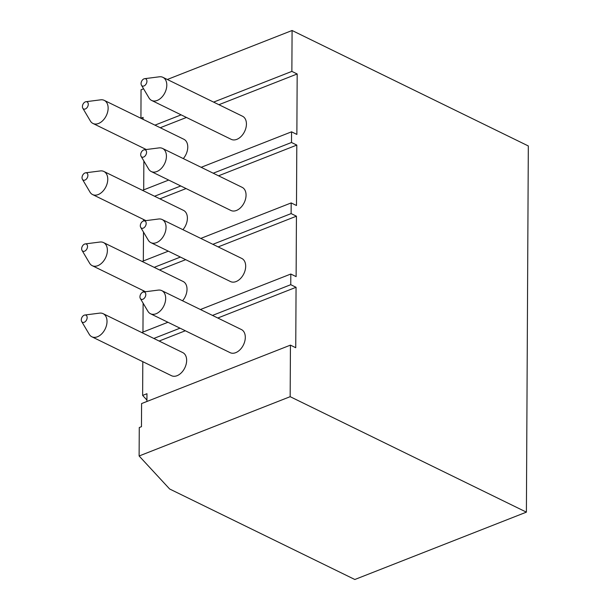 <?xml version="1.0" encoding="UTF-8"?>
<svg xmlns="http://www.w3.org/2000/svg" width="610" height="610" viewBox="0 0 610 610"><rect width="100%" height="100%" fill="white"/><g stroke="black" fill="none" stroke-linecap="round" stroke-linejoin="round"><path stroke-width="0.91" d="M167.315 79.483L292.083 30.5L528.321 145.958L526.399 512.141L354.829 579.5L169.641 488.991L139.118 455.983L139.271 427.541L141.467 426.68L141.589 403.568L290.436 345.13L290.169 396.683L139.118 455.983M143.594 88.801L141.04 89.8L140.933 118.294M143.853 160.979L143.708 189.87M143.548 219.478L143.541 220.957M143.487 232.082L143.335 260.973M143.182 290.581L143.167 292.06M143.114 303.185L142.961 332.076M142.809 361.684L142.633 395.425L146.934 400.076M140.887 118.241L143.091 117.379L143.075 119.339M141.756 332.549L167.941 322.271M200.415 309.522L290.81 274.027L290.756 284.695L212.486 315.423M153.827 338.451L180.019 328.172M142.122 261.446L168.314 251.167M200.781 238.418L291.183 202.924L291.123 213.591L212.859 244.32M154.2 267.348L180.392 257.069M154.948 125.141L181.132 114.863M213.607 102.114L291.87 71.385L292.083 30.5M142.496 190.343L168.688 180.064M201.155 167.315L291.557 131.821L291.496 142.488L213.233 173.217M154.574 196.245L180.758 185.966M217.8 318.016L296.063 287.287L295.743 347.723L290.436 345.13M218.914 104.706L297.177 73.978L296.864 134.413L291.557 131.821M297.177 73.978L291.87 71.385M290.169 396.683L526.399 512.141M296.063 287.287L290.756 284.695M218.166 246.913L296.437 216.184L296.117 276.62L290.81 274.027M296.437 216.184L291.123 213.591M218.54 175.81L296.803 145.081L296.49 205.517L291.183 202.924M296.803 145.081L291.496 142.488M160.255 127.734L186.439 117.455M141.451 85.194L149.015 97.966A12.856 8.548 -64 0 0 151.623 100.436L231.251 139.354A12.856 8.548 -64 0 0 236.833 139.354A12.856 8.548 -64 0 0 245.944 127.81A12.856 8.548 -64 0 0 242.544 116.251L162.908 77.333A12.856 8.548 -64 0 0 159.362 76.799L144.639 78.682A3.957 2.631 -64 0 0 144.013 78.843A3.957 2.631 -64 0 0 141.459 81.633A3.957 2.631 -64 0 0 141.451 85.194A3.957 2.631 -64 0 0 143.975 85.957A3.957 2.631 -64 0 0 146.911 81.633A3.957 2.631 -64 0 0 144.639 78.682M183.297 158.585A12.856 8.548 -64 0 0 183.884 139.286L104.249 100.368A12.856 8.548 -64 0 0 100.703 99.826L85.98 101.71A3.957 2.631 -64 0 0 85.354 101.87A3.957 2.631 -64 0 0 82.8 104.661A3.957 2.631 -64 0 0 82.8 108.222A3.957 2.631 -64 0 0 85.316 108.984A3.957 2.631 -64 0 0 88.252 104.668A3.957 2.631 -64 0 0 85.98 101.71M151.623 100.436A12.856 8.548 -64 0 0 157.205 100.436A12.856 8.548 -64 0 0 166.316 88.892A12.856 8.548 -64 0 0 162.908 77.333M82.8 108.222L90.356 120.993A12.856 8.548 -64 0 0 92.964 123.464A12.856 8.548 -64 0 0 98.546 123.472A12.856 8.548 -64 0 0 107.657 111.92A12.856 8.548 -64 0 0 104.249 100.368M142.633 395.425L146.964 393.717L146.926 401.471M159.141 341.043L185.326 330.765M140.338 298.503L147.902 311.275A12.856 8.548 -64 0 0 150.502 313.746L230.13 352.664A12.856 8.548 -64 0 0 235.719 352.664A12.856 8.548 -64 0 0 244.823 341.12A12.856 8.548 -64 0 0 241.423 329.56L161.795 290.642A12.856 8.548 -64 0 0 158.242 290.108L143.518 291.992A3.957 2.631 -64 0 0 142.892 292.152A3.957 2.631 -64 0 0 140.338 294.943A3.957 2.631 -64 0 0 140.338 298.503A3.957 2.631 -64 0 0 142.854 299.266A3.957 2.631 -64 0 0 145.79 294.943A3.957 2.631 -64 0 0 143.518 291.992M81.679 321.531L89.243 334.303A12.856 8.548 -64 0 0 91.843 336.773L171.471 375.691A12.856 8.548 -64 0 0 177.06 375.699A12.856 8.548 -64 0 0 186.164 364.147A12.856 8.548 -64 0 0 182.764 352.595L103.136 313.677A12.856 8.548 -64 0 0 99.582 313.136L84.866 315.019A3.957 2.631 -64 0 0 84.233 315.179A3.957 2.631 -64 0 0 81.679 317.97A3.957 2.631 -64 0 0 81.679 321.531A3.957 2.631 -64 0 0 84.203 322.293A3.957 2.631 -64 0 0 87.131 317.978A3.957 2.631 -64 0 0 84.866 315.019M150.502 313.746A12.856 8.548 -64 0 0 156.091 313.746A12.856 8.548 -64 0 0 165.196 302.202A12.856 8.548 -64 0 0 161.795 290.642M91.843 336.773A12.856 8.548 -64 0 0 97.432 336.781A12.856 8.548 -64 0 0 106.536 325.229A12.856 8.548 -64 0 0 103.136 313.677M159.515 269.94L185.699 259.662M140.712 227.4L148.268 240.172A12.856 8.548 -64 0 0 150.876 242.643L230.504 281.561A12.856 8.548 -64 0 0 236.093 281.561A12.856 8.548 -64 0 0 245.197 270.017A12.856 8.548 -64 0 0 241.796 258.457L162.168 219.539A12.856 8.548 -64 0 0 158.615 219.005L143.891 220.889A3.957 2.631 -64 0 0 143.266 221.049A3.957 2.631 -64 0 0 140.712 223.839A3.957 2.631 -64 0 0 140.712 227.4A3.957 2.631 -64 0 0 143.228 228.163A3.957 2.631 -64 0 0 146.164 223.839A3.957 2.631 -64 0 0 143.891 220.889M182.55 300.791A12.856 8.548 -64 0 0 183.137 281.492L103.509 242.574A12.856 8.548 -64 0 0 99.956 242.033L85.232 243.916A3.957 2.631 -64 0 0 84.607 244.076A3.957 2.631 -64 0 0 82.053 246.867A3.957 2.631 -64 0 0 82.053 250.428A3.957 2.631 -64 0 0 84.569 251.19A3.957 2.631 -64 0 0 87.504 246.875A3.957 2.631 -64 0 0 85.232 243.916M150.876 242.643A12.856 8.548 -64 0 0 156.457 242.643A12.856 8.548 -64 0 0 165.569 231.098A12.856 8.548 -64 0 0 162.168 219.539M82.053 250.428L89.609 263.2A12.856 8.548 -64 0 0 92.217 265.67A12.856 8.548 -64 0 0 97.798 265.678A12.856 8.548 -64 0 0 106.91 254.126A12.856 8.548 -64 0 0 103.509 242.574M159.881 198.837L186.073 188.559M141.085 156.297L148.642 169.069A12.856 8.548 -64 0 0 151.25 171.54L230.877 210.458A12.856 8.548 -64 0 0 236.459 210.458A12.856 8.548 -64 0 0 245.571 198.913A12.856 8.548 -64 0 0 242.17 187.354L162.534 148.436A12.856 8.548 -64 0 0 158.989 147.902L144.265 149.785A3.957 2.631 -64 0 0 143.64 149.946A3.957 2.631 -64 0 0 141.085 152.736A3.957 2.631 -64 0 0 141.085 156.297A3.957 2.631 -64 0 0 143.602 157.06A3.957 2.631 -64 0 0 146.537 152.736A3.957 2.631 -64 0 0 144.265 149.785M182.924 229.688A12.856 8.548 -64 0 0 183.511 210.389L103.883 171.471A12.856 8.548 -64 0 0 100.33 170.93L85.606 172.813A3.957 2.631 -64 0 0 84.981 172.973A3.957 2.631 -64 0 0 82.426 175.764A3.957 2.631 -64 0 0 82.426 179.325A3.957 2.631 -64 0 0 84.942 180.087A3.957 2.631 -64 0 0 87.878 175.772A3.957 2.631 -64 0 0 85.606 172.813M151.25 171.54A12.856 8.548 -64 0 0 156.831 171.54A12.856 8.548 -64 0 0 165.943 159.995A12.856 8.548 -64 0 0 162.534 148.436M82.426 179.325L89.983 192.097A12.856 8.548 -64 0 0 92.59 194.567A12.856 8.548 -64 0 0 98.172 194.575A12.856 8.548 -64 0 0 107.284 183.023A12.856 8.548 -64 0 0 103.883 171.471M146.286 149.526L92.964 123.464M145.538 291.733L92.217 265.67M145.912 220.629L92.59 194.567"/></g></svg>
